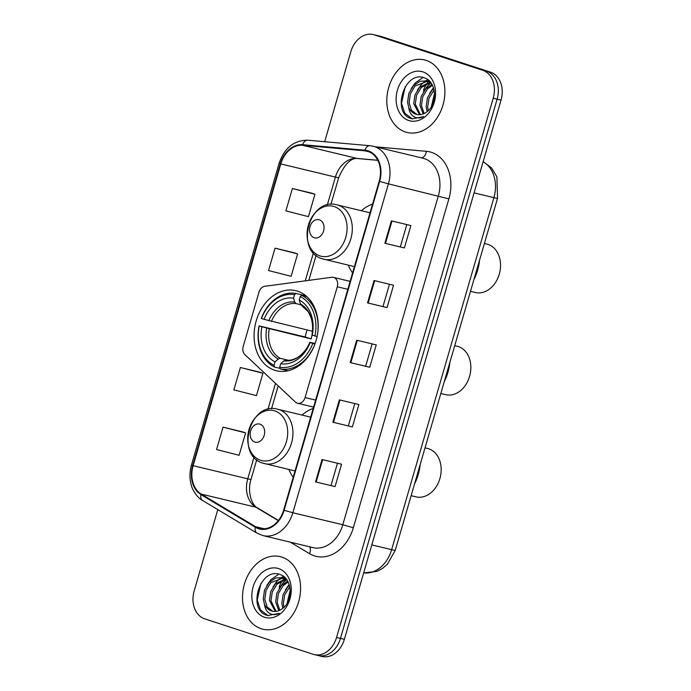 <?xml version="1.0" encoding="UTF-8"?>
<svg xmlns="http://www.w3.org/2000/svg" width="691" height="691" viewBox="0 0 691 691"><rect width="100%" height="100%" fill="white"/><g stroke="black" fill="none" stroke-linecap="round" stroke-linejoin="round"><path stroke-width="1.04" d="M333.788 277.462A7.774 5.934 -76.5 0 0 333.433 277.359A7.774 5.934 -76.5 0 0 331.723 277.281L264.757 286.299A7.774 5.934 -76.5 0 0 259.004 292.094L243.215 346.433A7.774 5.934 -76.5 0 0 244.899 354.656L295.463 402.102A7.774 5.934 -76.5 0 0 297.614 403.276A7.774 5.934 -76.5 0 0 305.077 397.567L337.268 286.765A7.774 5.934 -76.5 0 0 333.788 277.462M313.196 408.441A41.192 31.466 -76.5 0 0 302.01 415.066M288.924 469.483A41.192 31.466 -76.5 0 0 293.191 477.282M297.631 291.187A41.192 31.466 -76.5 0 0 295.774 290.669A41.192 31.466 -76.5 0 0 255.86 322.136A41.192 31.466 -76.5 0 0 274.655 370.246A41.192 31.466 -76.5 0 0 276.512 370.765A41.192 31.466 -76.5 0 0 316.426 339.298A41.192 31.466 -76.5 0 0 297.631 291.187M372.57 204.087A41.192 31.466 -76.5 0 0 361.376 210.72M348.29 265.128A41.192 31.466 -76.5 0 0 352.565 272.936M317.014 655.215A23.321 17.811 -76.5 0 0 318.059 655.509L321.963 656.45A23.321 17.811 -76.5 0 0 344.368 639.322L501.027 100.109A23.321 17.811 -76.5 0 0 490.575 72.192L382.088 36.727A23.321 17.811 -76.5 0 0 381.043 36.424L377.139 35.491A23.321 17.811 -76.5 0 1 378.184 35.785A23.321 17.811 -76.5 0 0 377.139 35.491L373.235 34.55A23.321 17.811 -76.5 0 0 350.838 51.678L324.675 141.724M217.795 509.613L194.18 590.891A23.321 17.811 -76.5 0 0 204.631 618.808L313.109 654.273A23.321 17.811 -76.5 0 0 314.163 654.576A23.321 17.811 -76.5 0 0 336.56 637.447L493.219 98.226A23.321 17.811 -76.5 0 0 482.767 70.309L378.184 35.785L486.671 71.251A23.321 17.811 -76.5 0 1 497.123 99.167A23.321 17.811 -76.5 0 0 486.671 71.251L490.575 72.192M336.56 637.447L340.464 638.38L497.123 99.167L340.464 638.38A23.321 17.811 -76.5 0 1 318.059 655.509A23.321 17.811 -76.5 0 0 340.464 638.38L344.368 639.322M426.252 60.411A37.305 28.495 -76.5 0 0 424.576 59.936A37.305 28.495 -76.5 0 0 388.428 88.439A37.305 28.495 -76.5 0 0 405.453 132.007A37.305 28.495 -76.5 0 0 407.129 132.482A37.305 28.495 -76.5 0 0 443.277 103.978A37.305 28.495 -76.5 0 0 426.252 60.411A37.305 28.495 -76.5 0 0 424.576 59.936A37.305 28.495 -76.5 0 0 388.428 88.439A37.305 28.495 -76.5 0 0 405.453 132.007A37.305 28.495 -76.5 0 0 407.129 132.482A37.305 28.495 -76.5 0 0 443.277 103.978A37.305 28.495 -76.5 0 0 426.252 60.411M281.945 557.119A37.305 28.495 -76.5 0 0 280.27 556.644A37.305 28.495 -76.5 0 0 244.122 585.147A37.305 28.495 -76.5 0 0 261.146 628.715A37.305 28.495 -76.5 0 0 262.822 629.19A37.305 28.495 -76.5 0 0 298.97 600.686A37.305 28.495 -76.5 0 0 281.945 557.119A37.305 28.495 -76.5 0 0 280.27 556.644A37.305 28.495 -76.5 0 0 244.122 585.147A37.305 28.495 -76.5 0 0 261.146 628.715A37.305 28.495 -76.5 0 0 262.822 629.19A37.305 28.495 -76.5 0 0 298.97 600.686A37.305 28.495 -76.5 0 0 281.945 557.119M368.061 151.467A24.876 18.994 103.5 0 1 379.204 181.241L283.647 510.139A24.876 18.994 103.5 0 1 259.756 528.408A24.876 18.994 103.5 0 1 255.601 526.706L201.236 494.074A24.876 18.994 103.5 0 1 193.126 465.682L280.788 163.922A24.876 18.994 103.5 0 1 302.563 145.309L364.813 150.802A24.876 18.994 103.5 0 1 366.938 151.148A24.876 18.994 103.5 0 1 368.061 151.467M368.234 150.863A25.498 19.469 -76.5 0 0 364.908 150.189L302.649 144.695A25.498 19.469 -76.5 0 0 280.339 163.776L192.668 465.535A25.498 19.469 -76.5 0 0 200.986 494.635L255.35 527.268A25.498 19.469 -76.5 0 0 284.105 510.286L379.653 181.388A25.498 19.469 -76.5 0 0 368.234 150.863M335.049 486.585L315.537 481.895L335.049 486.585L341.553 464.214L322.041 459.524L315.537 481.895M352.384 426.926L332.872 422.227L352.384 426.926L358.888 404.546L339.376 399.856L332.872 422.227M404.39 247.931L384.878 243.241L404.39 247.931L410.886 225.56L391.374 220.861L384.878 243.241M387.055 307.599L367.543 302.9L387.055 307.599L393.55 285.219L374.047 280.529L367.543 302.9M369.72 367.258L350.207 362.568L369.72 367.258L376.224 344.887L356.711 340.197L350.207 362.568M482.767 70.309L374.289 34.844A23.321 17.811 -76.5 0 0 373.235 34.55M242.558 431.866L223.046 427.159L216.551 449.53L239.112 455.291L245.607 432.92L242.368 431.806M294.556 252.88L275.053 248.164L268.549 270.544L291.11 276.296L297.614 253.925L294.366 252.811M311.891 193.212L292.388 188.505L285.884 210.876L308.445 216.637L314.949 194.257L311.701 193.152M259.885 372.207L240.382 367.491L233.886 389.871L256.447 395.623L262.943 373.252L259.704 372.138M365.729 365.962L372.138 343.902M383.056 306.294L389.465 284.234M400.391 246.635L406.8 224.575M348.394 425.63L354.803 403.57M331.058 485.289L337.467 463.229M275.053 248.164L297.614 253.925M292.388 188.505L314.949 194.257M240.382 367.491L262.943 373.252M223.046 427.159L245.607 432.92M427.168 111.579C437.904 103.805 436.427 81.555 424.835 78.005C404.978 69.497 391.572 111.372 410.039 118.213L412.017 118.852L423.626 116.649C419.981 118.42 416.587 118.325 413.46 116.364C410.817 114.594 409.253 111.683 408.77 107.623A17.569 13.423 -76.5 0 0 415.835 114.24A17.569 13.423 -76.5 0 0 416.621 114.464A17.569 13.423 -76.5 0 0 427.168 111.579L426.14 106.751L427.392 97.88L432.074 90.132L433.715 88.586M428.282 110.612L427.686 107.122L428.947 98.252L434.078 90.037M423.142 113.972L419.947 105.257L421.199 96.394L425.881 88.647L431.979 84.432M424.101 113.566L421.493 105.628L422.745 96.766L427.427 89.018L432.436 85.287M419.541 114.741L413.754 103.771L415.006 94.9L419.679 87.152L430.173 82.03M420.413 114.663L415.3 104.142L416.552 95.272L421.234 87.532L430.683 82.479M408.77 107.623L407.56 102.277L408.813 93.415L413.486 85.667L419.998 81.305L427.185 80.864L430.45 82.186M417.036 114.559L411.473 110.223L409.107 102.648L410.359 93.786L415.032 86.038L427.954 81.072M427.185 80.864L429.577 81.469M431.339 106.725L434.535 93.458M422.918 71.89A25.342 19.357 -76.5 0 0 397.429 90.184A25.342 19.357 -76.5 0 0 408.787 120.528A25.342 19.357 -76.5 0 0 434.276 102.233A25.342 19.357 -76.5 0 0 422.918 71.89M428.835 80.484A38.86 29.687 -76.5 0 0 428.36 81.149M428.325 81.201A38.86 29.687 -76.5 0 0 427.53 82.393M426.822 83.525A38.86 29.687 -76.5 0 0 423.488 90.184M412.372 118.938L404.753 113.194L401.514 103.279L405.228 86.677M411.128 88.698L415.127 83.024L423.056 77.461M417.321 90.184L421.32 84.518L425.501 80.916M425.932 80.631L427.755 79.612M423.523 91.678L427.513 86.004L430.994 82.894M429.716 93.164L433.456 87.774M440.815 393.507L445.678 394.673A24.876 18.994 -76.5 0 0 469.776 375.671A24.876 18.994 -76.5 0 0 458.427 346.623A24.876 18.994 -76.5 0 0 457.312 346.312L454.713 345.681M280.062 368.389L274.577 367.068L274.033 365.332A36.994 28.262 -76.5 0 1 259.289 325.936L261.906 326.791A33.418 25.524 -76.5 0 0 275.035 361.877L278.24 359L280.287 358.318L288.423 360.27M312.125 334.936A28.754 21.965 -76.5 0 0 311.175 338.935L261.906 326.791M294.547 294.72L295.964 293.459A38.549 29.445 -76.5 0 0 261.293 318.344L261.457 318.482A36.994 28.262 -76.5 0 1 294.547 294.72L293.545 298.175A33.418 25.524 -76.5 0 0 264.074 319.337L312.436 331.265M300.792 304.74L296.171 303.634L294.772 302.114L293.545 298.175M444.227 381.752A42.747 32.65 -76.5 0 0 449.876 362.309M259.289 325.936L305.197 336.983A36.917 28.201 103.5 0 1 307.184 329.996M280.226 368.916A38.549 29.445 -76.5 0 0 314.889 344.032L312.781 343.427A36.994 28.262 -76.5 0 1 279.691 367.18L280.226 368.916L287.974 370.773M259.125 325.798A38.549 29.445 -76.5 0 0 274.577 367.068M295.964 293.459L305.992 295.869M279.691 367.18L280.693 363.725A33.418 25.524 -76.5 0 0 310.164 342.572L312.781 343.427M275.035 361.877L274.033 365.332M264.074 319.337L261.457 318.482M310.164 342.572L309.784 342.235C306.89 350.613 298.59 357.463 296.37 358.085C292.69 359.951 289.158 360.633 285.78 360.132L283.889 360.849L280.693 363.725M283.889 360.849A29.894 22.838 -76.5 0 0 309.793 342.261L315.131 343.47M306.769 296.543L301.613 295.307L300.196 296.569A36.994 28.262 -76.5 0 1 314.949 335.964L317.057 336.569A38.549 29.445 -76.5 0 0 301.613 295.307M314.949 335.964L312.332 335.109A33.418 25.524 -76.5 0 0 299.194 300.024L300.196 296.569M301.44 305.336L308.186 311.71L310.881 317.299C312.703 322.637 313.058 328.467 311.952 334.781L312.332 335.109M299.194 300.024L300.421 303.962L301.82 305.482M305.197 336.983L311.175 338.935M470.502 291.326L475.365 292.5A24.876 18.994 -76.5 0 0 499.463 273.498A24.876 18.994 -76.5 0 0 488.114 244.45A24.876 18.994 -76.5 0 0 487 244.13L484.391 243.508M314.206 237.73A9.329 7.126 -76.5 0 0 323.587 230.993A9.329 7.126 -76.5 0 0 319.406 219.824A9.329 7.126 -76.5 0 0 310.026 226.562A9.329 7.126 -76.5 0 0 314.206 237.73M473.914 279.579A42.747 32.65 -76.5 0 0 479.563 260.136M411.128 495.68L415.991 496.846A24.876 18.994 -76.5 0 0 440.098 477.844A24.876 18.994 -76.5 0 0 428.748 448.805A24.876 18.994 -76.5 0 0 427.625 448.485L425.025 447.854M254.832 442.076A9.329 7.126 -76.5 0 0 264.212 435.339A9.329 7.126 -76.5 0 0 260.032 424.179A9.329 7.126 -76.5 0 0 250.652 430.908A9.329 7.126 -76.5 0 0 254.832 442.076M414.548 483.925A42.747 32.65 -76.5 0 0 420.197 464.482M282.852 608.296L281.833 603.45L283.085 594.588L287.767 586.84L289.408 585.294M283.975 607.32L283.379 603.822L284.64 594.96L289.771 586.745M278.836 610.68L275.64 601.965L276.892 593.094L281.574 585.355L287.672 581.14M279.795 610.265L277.186 602.336L278.438 593.465L283.12 585.726L288.13 581.986M275.234 611.449L269.447 600.47L270.699 591.608L275.372 583.86L285.867 578.738M276.106 611.371L270.993 600.842L272.245 591.98L276.927 584.232L286.376 579.188M264.463 604.323A17.569 13.423 -76.5 0 0 271.528 610.948A17.569 13.423 -76.5 0 0 272.314 611.172A17.569 13.423 -76.5 0 0 282.869 608.287C293.597 600.505 292.129 578.255 280.529 574.713C260.671 566.205 247.266 608.08 265.733 614.921L267.711 615.56L279.328 613.358C275.674 615.128 272.28 615.025 269.153 613.064C266.51 611.302 264.947 608.382 264.463 604.323L263.254 598.985L264.506 590.114L269.179 582.375L275.692 578.013L282.878 577.572L286.143 578.894M272.729 611.259L267.167 606.931L264.8 599.356L266.052 590.485L270.734 582.746L283.647 577.78M282.878 577.572L285.271 578.177M287.033 603.433L290.229 590.157M278.611 568.598A25.342 19.357 -76.5 0 0 253.122 586.892A25.342 19.357 -76.5 0 0 264.48 617.236A25.342 19.357 -76.5 0 0 289.97 598.933A25.342 19.357 -76.5 0 0 278.611 568.598M284.528 577.192A38.86 29.687 -76.5 0 0 284.061 577.849M284.018 577.909A38.86 29.687 -76.5 0 0 283.224 579.101M282.515 580.233A38.86 29.687 -76.5 0 0 279.181 586.892M268.065 615.638L260.447 609.894L257.207 599.978L260.922 583.377M266.821 585.398L270.82 579.732L278.749 574.169M273.023 586.892L277.013 581.226L281.194 577.616M281.626 577.339L283.448 576.32M279.216 588.378L283.206 582.712L286.687 579.602M285.409 589.872L289.149 584.482M305.077 397.567L315.614 400.106M337.268 286.765L347.806 289.304M371.801 544.905L391.633 549.673A15.547 0.613 16.2 0 0 395.261 550.312L387.418 564.21L382.469 568.46L376.915 571.405L363.665 572.891A31.086 23.744 -76.5 0 0 391.633 549.673L493.901 197.652A31.086 23.744 -76.5 0 0 483.104 161.789M474.069 192.884L493.901 197.652A15.547 0.613 16.2 0 0 497.529 198.3L395.261 550.312M382.088 36.727L374.289 34.844M501.027 100.109L493.219 98.226M375.602 146.838L426.399 151.312A38.86 29.687 103.5 0 1 448.882 198.878L353.326 527.777L342.796 524.754L438.353 195.855A31.086 23.744 -76.5 0 0 424.421 158.636A31.086 23.744 -76.5 0 0 423.022 158.239L373.08 146.224A31.086 23.744 103.5 0 1 374.47 146.622A31.086 23.744 103.5 0 1 388.411 183.841L379.653 181.388M353.326 527.777A38.86 29.687 103.5 0 1 314.241 555.832A38.86 29.687 103.5 0 1 309.499 553.664L290.35 542.167M312.928 547.6A31.086 23.744 -76.5 0 0 342.796 524.754L292.854 512.739A31.086 23.744 103.5 0 1 262.977 535.585L312.928 547.6M373.08 146.224L369.944 145.715A7.774 4.984 95 0 0 364.908 150.189M369.944 145.715L307.694 140.221C293.986 140.247 284.467 147.917 279.138 163.257L280.339 163.776M192.668 465.535L191.467 465.008C189.481 472.057 189.455 478.906 191.407 485.54C191.908 488.433 196.564 497.451 202.541 500.457L256.905 533.089L262.977 535.585M200.986 494.635A7.774 4.88 121 0 0 202.541 500.457M307.694 140.221A7.774 4.984 95 0 0 302.649 144.695M255.35 527.268A7.774 4.88 121 0 0 256.905 533.089M284.105 510.286L292.854 512.739L388.411 183.841L448.882 198.878M426.399 151.312A7.774 4.984 -85 0 1 421.493 157.876M309.646 546.806A7.774 4.88 -59 0 1 309.499 553.664M193.126 465.682L247.749 478.82A24.876 18.994 -76.5 0 0 255.869 507.211L278.274 520.66M201.236 494.074L255.869 507.211A13.993 8.784 -59 0 1 257.458 507.859L278.438 520.453M255.601 526.706L264.221 528.779M364.813 150.802L368.994 151.804M302.563 145.309L357.187 158.446A24.876 18.994 -76.5 0 0 335.42 177.069L327.309 204.994M377.77 160.26L357.187 158.446A13.993 8.974 -85 0 0 358.033 158.584C351.175 157.505 344.731 163.853 338.685 177.647L330.911 204.389M280.788 163.922L335.42 177.069A13.993 0.553 16.2 0 0 338.685 177.647M313.42 252.802L305.267 280.84M275.484 383.358L267.935 409.34M254.046 457.148L247.749 478.82A13.993 0.553 16.2 0 0 251.014 479.399C246.799 492.657 252.465 505.881 257.458 507.859M350.821 362.706L357.316 340.335M368.148 303.047L374.652 280.676M385.483 243.379L391.987 221.008M333.485 422.374L339.981 400.003M316.15 482.033L322.645 459.67M269.257 328.856A28.754 21.965 -76.5 0 0 280.287 358.318M296.171 303.634A28.754 21.965 -76.5 0 0 271.425 321.401M266.7 328.165A29.894 22.838 -76.5 0 0 278.24 359M294.772 302.114A29.894 22.838 -76.5 0 0 268.868 320.71M311.961 334.798A29.894 22.838 -76.5 0 0 300.421 303.962M319.916 255.912A25.705 19.633 -76.5 0 0 345.768 237.359A25.705 19.633 -76.5 0 0 334.245 206.583A25.705 19.633 -76.5 0 0 308.393 225.136A25.705 19.633 -76.5 0 0 319.916 255.912M322.732 258.926A27.977 21.369 -76.5 0 0 323.984 259.28A27.977 21.369 -76.5 0 0 351.097 237.903A27.977 21.369 -76.5 0 0 338.331 205.227A27.977 21.369 -76.5 0 0 337.07 204.873C309.171 196.529 294.418 251.36 322.481 258.857L354.405 266.596M260.542 460.266A25.705 19.633 -76.5 0 0 286.394 441.704A25.705 19.633 -76.5 0 0 274.88 410.938A25.705 19.633 -76.5 0 0 249.028 429.491A25.705 19.633 -76.5 0 0 260.542 460.266M263.357 463.281A27.977 21.369 -76.5 0 0 264.618 463.635A27.977 21.369 -76.5 0 0 291.732 442.257A27.977 21.369 -76.5 0 0 278.957 409.582A27.977 21.369 -76.5 0 0 277.704 409.227C249.797 400.884 235.052 455.706 263.116 463.203L295.04 470.951M333.433 277.359L350.112 281.375M297.614 403.276L313.576 407.12M483.147 161.625L491.465 167.801L496.898 176.836L497.529 198.3M279.138 163.257L191.467 465.008M314.163 654.576L318.059 655.509M316.098 255.376L308.842 280.365M278.188 385.889L271.546 408.735M256.732 459.731L251.014 479.399M377.804 160.329L358.033 158.584M370.03 212.802L337.07 204.873M310.665 417.148L277.704 409.227"/></g></svg>
